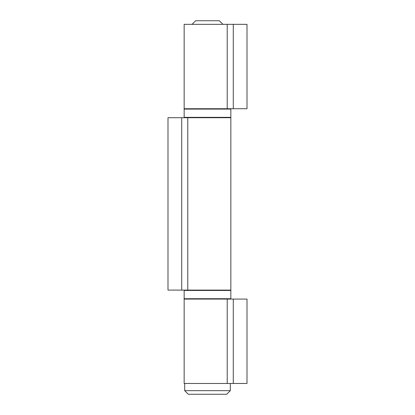 <?xml version="1.0" encoding="UTF-8"?>
<svg xmlns="http://www.w3.org/2000/svg" width="415" height="415" viewBox="0 0 415 415"><rect width="100%" height="100%" fill="white"/><g stroke="black" fill="none" stroke-linecap="round" stroke-linejoin="round"><path stroke-width="0.62" d="M192.057 24.34L195.647 20.75L219.353 20.75L222.943 24.34M230.304 390.66L226.715 394.25L188.286 394.25L184.696 390.66L230.304 390.66L230.304 383.476M247.003 299.08L247.003 383.476L184.156 383.476L184.156 299.08L247.003 299.08M247.003 24.34L247.003 108.74L184.156 108.74L184.156 24.34L247.003 24.34M187.782 117.715L167.997 117.715L167.997 290.101L230.844 290.101L230.844 117.715L187.782 117.715L187.782 290.101M227.218 299.08L227.218 383.476M233.287 299.08L233.287 383.476M230.844 298.722L230.844 290.459L184.156 290.459L184.156 298.722L230.844 298.722L230.486 299.08M227.218 24.34L227.218 108.74M233.287 24.34L233.287 108.74M230.844 117.357L230.844 109.098L184.156 109.098L184.156 117.357L230.844 117.357L230.486 117.715M181.713 117.715L181.713 290.101M184.696 390.66L184.696 383.476M184.156 298.722L184.514 299.08M184.156 290.459L184.514 290.101M230.844 290.459L230.486 290.101M184.156 117.357L184.514 117.715M184.156 109.098L184.514 108.74M230.844 109.098L230.486 108.74"/></g></svg>
